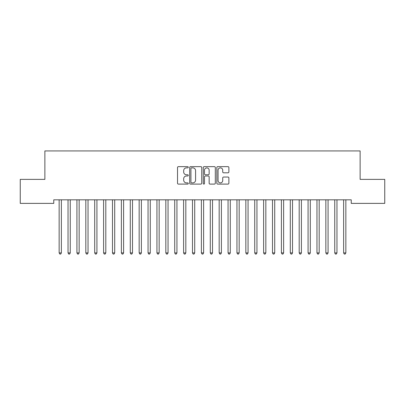 <?xml version="1.0" encoding="UTF-8"?>
<svg xmlns="http://www.w3.org/2000/svg" width="405" height="405" viewBox="0 0 405 405"><rect width="100%" height="100%" fill="white"/><g stroke="black" fill="none" stroke-linecap="round" stroke-linejoin="round"><path stroke-width="0.61" d="M188.274 167.26A0.613 0.613 0 0 0 187.667 166.647L178.392 166.647A0.871 0.871 0 0 0 177.522 167.523L177.522 183.232A0.871 0.871 0 0 0 178.392 184.103L187.667 184.103A0.613 0.613 0 0 0 188.274 183.49A0.613 0.613 0 0 0 187.667 182.883L186.467 182.883A2.794 2.794 0 0 1 183.673 180.088L183.673 178.777A2.794 2.794 0 0 1 186.467 175.988L187.667 175.988A0.613 0.613 0 0 0 188.274 175.375A0.613 0.613 0 0 0 187.667 174.763L186.467 174.763A2.794 2.794 0 0 1 183.673 171.973L183.673 170.662A2.794 2.794 0 0 1 186.467 167.873L187.667 167.873A0.613 0.613 0 0 0 188.274 167.26M228.005 172.803A0.871 0.871 0 0 0 228.876 171.928L228.876 167.523A0.871 0.871 0 0 0 228.005 166.647L217.708 166.647A0.871 0.871 0 0 0 216.832 167.523L216.832 183.232A0.871 0.871 0 0 0 217.708 184.103L228.005 184.103A0.871 0.871 0 0 0 228.876 183.232L228.876 177.906A0.871 0.871 0 0 0 228.005 177.036L223.595 177.036A0.871 0.871 0 0 0 222.725 177.906L222.725 180.544A2.334 2.334 0 0 1 220.391 182.883A2.334 2.334 0 0 1 218.057 180.544L218.057 170.206A2.334 2.334 0 0 1 220.391 167.873A2.334 2.334 0 0 1 222.725 170.206L222.725 171.928A0.871 0.871 0 0 0 223.595 172.803L228.005 172.803M351.236 199.822L53.764 199.822L53.764 203.381L20.25 203.381L20.25 179.374L44.874 179.374L44.874 150.928L360.126 150.928L360.126 179.374L384.75 179.374L384.75 203.381L351.236 203.381L351.236 199.822M201.736 167.523A0.871 0.871 0 0 0 200.865 166.647L190.568 166.647A0.871 0.871 0 0 0 189.692 167.523L189.692 183.232A0.871 0.871 0 0 0 190.568 184.103L200.865 184.103A0.871 0.871 0 0 0 201.736 183.232L201.736 167.523M204.135 166.647L214.432 166.647A0.871 0.871 0 0 1 215.308 167.523L215.308 183.232A0.871 0.871 0 0 1 214.432 184.103L210.028 184.103A0.871 0.871 0 0 1 209.152 183.232L209.152 176.858A0.871 0.871 0 0 0 208.281 175.988L205.36 175.988A0.871 0.871 0 0 0 204.484 176.858L204.484 183.49A0.613 0.613 0 0 1 203.872 184.103A0.613 0.613 0 0 1 203.264 183.49L203.264 167.523A0.871 0.871 0 0 1 204.135 166.647M191.524 167.873A0.613 0.613 0 0 0 190.917 168.48L190.917 182.27A0.613 0.613 0 0 0 191.524 182.883L192.79 182.883A2.794 2.794 0 0 0 195.585 180.088L195.585 170.662A2.794 2.794 0 0 0 192.79 167.873L191.524 167.873M209.152 170.247A2.334 2.334 0 0 0 206.818 167.913A2.334 2.334 0 0 0 204.484 170.247L204.484 173.892A0.871 0.871 0 0 0 205.36 174.763L208.281 174.763A0.871 0.871 0 0 0 209.152 173.892L209.152 170.247M61.368 200.288A0.891 0.891 0 0 1 61.433 199.954A0.891 0.891 179.5 0 0 61.368 200.288L61.368 252.917L59.145 252.917L59.145 200.288A0.891 0.891 179.5 0 0 59.079 199.954A0.891 0.891 0 0 1 59.145 200.288M61.368 252.917L60.699 254.072L59.813 254.072L59.145 252.917M70.257 200.288A0.891 0.891 0 0 1 70.323 199.954A0.891 0.891 179.5 0 0 70.257 200.288L70.257 252.917L68.035 252.917L68.035 200.288A0.891 0.891 179.5 0 0 67.969 199.954A0.891 0.891 0 0 1 68.035 200.288M79.147 200.288A0.891 0.891 0 0 1 79.213 199.954A0.891 0.891 179.5 0 0 79.147 200.288L79.147 252.917L76.925 252.917L76.925 200.288A0.891 0.891 179.5 0 0 76.859 199.954A0.891 0.891 0 0 1 76.925 200.288M70.257 252.917L69.589 254.072L68.703 254.072L68.035 252.917M79.147 252.917L78.479 254.072L77.593 254.072L76.925 252.917M88.037 200.288A0.891 0.891 0 0 1 88.103 199.954A0.891 0.891 179.5 0 0 88.037 200.288L88.037 252.917L85.814 252.917L85.814 200.288A0.891 0.891 179.5 0 0 85.754 199.954A0.891 0.891 0 0 1 85.814 200.288M96.927 200.288A0.891 0.891 0 0 1 96.992 199.954A0.891 0.891 179.5 0 0 96.927 200.288L96.927 252.917L94.704 252.917L94.704 200.288A0.891 0.891 179.5 0 0 94.643 199.954A0.891 0.891 0 0 1 94.704 200.288M88.037 252.917L87.374 254.072L86.483 254.072L85.814 252.917M96.927 252.917L96.263 254.072L95.372 254.072L94.704 252.917M105.816 200.288A0.891 0.891 0 0 1 105.882 199.954A0.891 0.891 179.5 0 0 105.816 200.288L105.816 252.917L103.594 252.917L103.594 200.288A0.891 0.891 179.5 0 0 103.533 199.954A0.891 0.891 0 0 1 103.594 200.288M105.816 252.917L105.153 254.072L104.262 254.072L103.594 252.917M114.711 200.288A0.891 0.891 0 0 1 114.772 199.954A0.891 0.891 179.5 0 0 114.711 200.288L114.711 252.917L112.489 252.917L112.489 200.288A0.891 0.891 179.5 0 0 112.423 199.954A0.891 0.891 0 0 1 112.489 200.288M114.711 252.917L114.043 254.072L113.152 254.072L112.489 252.917M123.601 200.288A0.891 0.891 0 0 1 123.662 199.954A0.891 0.891 179.5 0 0 123.601 200.288L123.601 252.917L121.378 252.917L121.378 200.288A0.891 0.891 179.5 0 0 121.313 199.954A0.891 0.891 0 0 1 121.378 200.288M123.601 252.917L122.933 254.072L122.042 254.072L121.378 252.917M132.491 200.288A0.891 0.891 0 0 1 132.551 199.954A0.891 0.891 179.5 0 0 132.491 200.288L132.491 252.917L130.268 252.917L130.268 200.288A0.891 0.891 179.5 0 0 130.202 199.954A0.891 0.891 0 0 1 130.268 200.288M132.491 252.917L131.822 254.072L130.931 254.072L130.268 252.917M141.38 200.288A0.891 0.891 0 0 1 141.446 199.954A0.891 0.891 179.5 0 0 141.38 200.288L141.38 252.917L139.158 252.917L139.158 200.288A0.891 0.891 179.5 0 0 139.092 199.954A0.891 0.891 0 0 1 139.158 200.288M141.38 252.917L140.712 254.072L139.826 254.072L139.158 252.917M150.27 200.288A0.891 0.891 0 0 1 150.336 199.954A0.891 0.891 179.5 0 0 150.27 200.288L150.27 252.917L148.048 252.917L148.048 200.288A0.891 0.891 179.5 0 0 147.982 199.954A0.891 0.891 0 0 1 148.048 200.288M150.27 252.917L149.602 254.072L148.716 254.072L148.048 252.917M159.16 200.288A0.891 0.891 0 0 1 159.226 199.954A0.891 0.891 179.5 0 0 159.16 200.288L159.16 252.917L156.938 252.917L156.938 200.288A0.891 0.891 179.5 0 0 156.872 199.954A0.891 0.891 0 0 1 156.938 200.288M159.16 252.917L158.492 254.072L157.606 254.072L156.938 252.917M168.05 200.288A0.891 0.891 0 0 1 168.115 199.954A0.891 0.891 179.5 0 0 168.05 200.288L168.05 252.917L165.827 252.917L165.827 200.288A0.891 0.891 179.5 0 0 165.761 199.954A0.891 0.891 0 0 1 165.827 200.288M168.05 252.917L167.381 254.072L166.495 254.072L165.827 252.917M176.939 200.288A0.891 0.891 0 0 1 177.005 199.954A0.891 0.891 179.5 0 0 176.939 200.288L176.939 252.917L174.717 252.917L174.717 200.288A0.891 0.891 179.5 0 0 174.651 199.954A0.891 0.891 0 0 1 174.717 200.288M176.939 252.917L176.276 254.072L175.385 254.072L174.717 252.917M185.829 200.288A0.891 0.891 0 0 1 185.895 199.954A0.891 0.891 179.5 0 0 185.829 200.288L185.829 252.917L183.607 252.917L183.607 200.288A0.891 0.891 179.5 0 0 183.546 199.954A0.891 0.891 0 0 1 183.607 200.288M185.829 252.917L185.166 254.072L184.275 254.072L183.607 252.917M194.719 200.288A0.891 0.891 0 0 1 194.785 199.954A0.891 0.891 179.5 0 0 194.719 200.288L194.719 252.917L192.496 252.917L192.496 200.288A0.891 0.891 179.5 0 0 192.436 199.954A0.891 0.891 0 0 1 192.496 200.288M194.719 252.917L194.056 254.072L193.165 254.072L192.496 252.917M203.614 200.288A0.891 0.891 0 0 1 203.674 199.954A0.891 0.891 179.5 0 0 203.614 200.288L203.614 252.917L201.386 252.917L201.386 200.288A0.891 0.891 179.5 0 0 201.326 199.954A0.891 0.891 0 0 1 201.386 200.288M203.614 252.917L202.945 254.072L202.054 254.072L201.386 252.917M212.503 200.288A0.891 0.891 0 0 1 212.564 199.954A0.891 0.891 179.5 0 0 212.503 200.288L212.503 252.917L210.281 252.917L210.281 200.288A0.891 0.891 179.5 0 0 210.215 199.954A0.891 0.891 0 0 1 210.281 200.288M212.503 252.917L211.835 254.072L210.944 254.072L210.281 252.917M221.393 200.288A0.891 0.891 0 0 1 221.454 199.954A0.891 0.891 179.5 0 0 221.393 200.288L221.393 252.917L219.171 252.917L219.171 200.288A0.891 0.891 179.5 0 0 219.105 199.954A0.891 0.891 0 0 1 219.171 200.288M221.393 252.917L220.725 254.072L219.834 254.072L219.171 252.917M230.283 200.288A0.891 0.891 0 0 1 230.349 199.954A0.891 0.891 179.5 0 0 230.283 200.288L230.283 252.917L228.061 252.917L228.061 200.288A0.891 0.891 179.5 0 0 227.995 199.954A0.891 0.891 0 0 1 228.061 200.288M230.283 252.917L229.615 254.072L228.724 254.072L228.061 252.917M239.173 200.288A0.891 0.891 0 0 1 239.239 199.954A0.891 0.891 179.5 0 0 239.173 200.288L239.173 252.917L236.95 252.917L236.95 200.288A0.891 0.891 179.5 0 0 236.885 199.954A0.891 0.891 0 0 1 236.95 200.288M239.173 252.917L238.504 254.072L237.619 254.072L236.95 252.917M248.062 200.288A0.891 0.891 0 0 1 248.128 199.954A0.891 0.891 179.5 0 0 248.062 200.288L248.062 252.917L245.84 252.917L245.84 200.288A0.891 0.891 179.5 0 0 245.774 199.954A0.891 0.891 0 0 1 245.84 200.288M248.062 252.917L247.394 254.072L246.508 254.072L245.84 252.917M256.952 200.288A0.891 0.891 0 0 1 257.018 199.954A0.891 0.891 179.5 0 0 256.952 200.288L256.952 252.917L254.73 252.917L254.73 200.288A0.891 0.891 179.5 0 0 254.664 199.954A0.891 0.891 0 0 1 254.73 200.288M256.952 252.917L256.284 254.072L255.398 254.072L254.73 252.917M265.842 200.288A0.891 0.891 0 0 1 265.908 199.954A0.891 0.891 179.5 0 0 265.842 200.288L265.842 252.917L263.62 252.917L263.62 200.288A0.891 0.891 179.5 0 0 263.554 199.954A0.891 0.891 0 0 1 263.62 200.288M265.842 252.917L265.174 254.072L264.288 254.072L263.62 252.917M274.732 200.288A0.891 0.891 0 0 1 274.798 199.954A0.891 0.891 179.5 0 0 274.732 200.288L274.732 252.917L272.509 252.917L272.509 200.288A0.891 0.891 179.5 0 0 272.449 199.954A0.891 0.891 0 0 1 272.509 200.288M274.732 252.917L274.069 254.072L273.178 254.072L272.509 252.917M283.621 200.288A0.891 0.891 0 0 1 283.687 199.954A0.891 0.891 179.5 0 0 283.621 200.288L283.621 252.917L281.399 252.917L281.399 200.288A0.891 0.891 179.5 0 0 281.338 199.954A0.891 0.891 0 0 1 281.399 200.288M283.621 252.917L282.958 254.072L282.067 254.072L281.399 252.917M292.511 200.288A0.891 0.891 0 0 1 292.577 199.954A0.891 0.891 179.5 0 0 292.511 200.288L292.511 252.917L290.289 252.917L290.289 200.288A0.891 0.891 179.5 0 0 290.228 199.954A0.891 0.891 0 0 1 290.289 200.288M292.511 252.917L291.848 254.072L290.957 254.072L290.289 252.917M301.406 200.288A0.891 0.891 0 0 1 301.467 199.954A0.891 0.891 179.5 0 0 301.406 200.288L301.406 252.917L299.184 252.917L299.184 200.288A0.891 0.891 179.5 0 0 299.118 199.954A0.891 0.891 0 0 1 299.184 200.288M301.406 252.917L300.738 254.072L299.847 254.072L299.184 252.917M310.296 200.288A0.891 0.891 0 0 1 310.357 199.954A0.891 0.891 179.5 0 0 310.296 200.288L310.296 252.917L308.073 252.917L308.073 200.288A0.891 0.891 179.5 0 0 308.008 199.954A0.891 0.891 0 0 1 308.073 200.288M310.296 252.917L309.628 254.072L308.737 254.072L308.073 252.917M319.186 200.288A0.891 0.891 0 0 1 319.246 199.954A0.891 0.891 179.5 0 0 319.186 200.288L319.186 252.917L316.963 252.917L316.963 200.288A0.891 0.891 179.5 0 0 316.897 199.954A0.891 0.891 0 0 1 316.963 200.288M319.186 252.917L318.517 254.072L317.626 254.072L316.963 252.917M328.075 200.288A0.891 0.891 0 0 1 328.141 199.954A0.891 0.891 179.5 0 0 328.075 200.288L328.075 252.917L325.853 252.917L325.853 200.288A0.891 0.891 179.5 0 0 325.787 199.954A0.891 0.891 0 0 1 325.853 200.288M328.075 252.917L327.407 254.072L326.521 254.072L325.853 252.917M336.965 200.288A0.891 0.891 0 0 1 337.031 199.954A0.891 0.891 179.5 0 0 336.965 200.288L336.965 252.917L334.743 252.917L334.743 200.288A0.891 0.891 179.5 0 0 334.677 199.954A0.891 0.891 0 0 1 334.743 200.288M336.965 252.917L336.297 254.072L335.411 254.072L334.743 252.917M345.855 200.288A0.891 0.891 0 0 1 345.921 199.954A0.891 0.891 179.5 0 0 345.855 200.288L345.855 252.917L343.632 252.917L343.632 200.288A0.891 0.891 179.5 0 0 343.567 199.954A0.891 0.891 0 0 1 343.632 200.288M345.855 252.917L345.187 254.072L344.301 254.072L343.632 252.917"/></g></svg>
